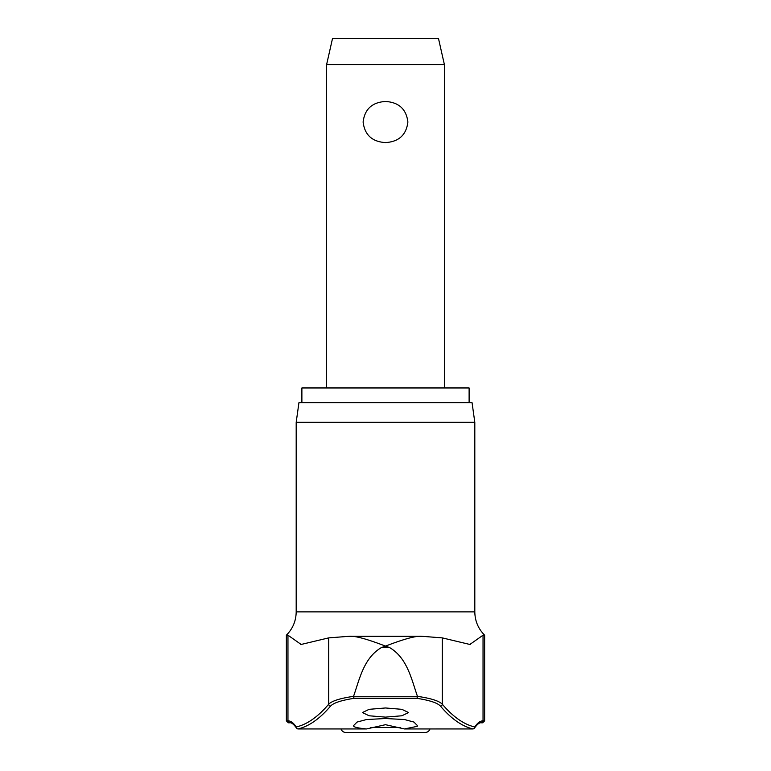 <?xml version="1.0" encoding="UTF-8"?>
<svg xmlns="http://www.w3.org/2000/svg" width="771" height="771" viewBox="0 0 771 771"><rect width="100%" height="100%" fill="white"/><g stroke="black" fill="none" stroke-linecap="round" stroke-linejoin="round"><path stroke-width="1.16" d="M353.513 696.733L353.542 696.358C340.175 698.304 331.906 700.916 328.725 704.183A1110.963 198.099 90 0 1 296.228 726.986A177.908 31.727 -90 0 0 287.959 720.846A1.966 1.927 -90 0 0 289.896 722.803C291.515 722.475 293.722 724.229 296.517 728.065L296.517 728.065A1.966 1.966 0 0 0 298.155 728.952L366.62 728.942C356.934 728.036 352.655 726.851 353.764 725.386A1116.109 141.662 -90 0 0 356.973 722.099L366.456 719.545L385.5 718.514L404.524 719.545L414.027 722.099A1116.109 141.662 90 0 0 417.236 725.386L417.236 726.349L404.38 728.942L385.5 724.692L366.62 728.942L298.001 728.942A1.966 1.927 -103.2 0 1 296.228 726.986A1.966 1.86 146.5 0 0 296.517 728.065A1.966 1.966 0 0 0 298.155 728.952L341.052 728.952A4.905 4.905 0 0 0 345.755 732.45L425.245 732.45A4.905 4.905 0 0 0 429.948 728.952L472.845 728.952A1.966 1.966 0 0 0 474.483 728.065C477.278 724.229 479.485 722.475 481.104 722.803L482.665 722.803L484.631 720.846L483.041 720.846A1.966 1.927 -90 0 1 481.104 722.803C479.485 722.475 477.278 724.229 474.483 728.065L474.483 728.065A1.966 1.86 -146.5 0 1 473.895 728.624A1.966 1.86 -146.5 0 0 474.483 728.065L474.483 728.065A1.966 1.86 -146.5 0 0 474.772 726.986A1.966 1.927 103.2 0 1 472.999 728.942L404.168 728.952L472.845 728.952A1.966 1.59 -90 0 0 472.999 728.942A1112.919 198.446 90 0 1 440.443 706.091C437.417 702.863 429.553 700.28 416.88 698.324L417.487 696.733L353.513 696.733L354.12 698.324L416.88 698.324M287.959 635.198L286.369 635.198C292.778 628.741 296.045 620.973 296.189 611.875L474.811 611.875C474.955 620.973 478.222 628.741 484.631 635.198L483.041 635.198L483.041 720.846A177.908 31.727 90 0 0 474.772 726.986A1110.963 198.099 -90 0 1 442.275 704.183C439.094 700.916 430.825 698.304 417.458 696.358C411.492 679.309 407.3 658.01 389.673 647.621L381.327 647.621L385.5 646.079C381.722 644.768 358.428 635.42 349.427 636.277L328.725 637.877L301.143 644.46L287.959 635.198L287.959 720.846L286.369 720.846L288.335 722.803L289.896 722.803C291.515 722.475 293.722 724.229 296.517 728.065A1.966 1.86 146.5 0 0 297.105 728.624M483.041 635.198L469.857 644.46L442.275 637.877L421.573 636.277L349.427 636.277M301.885 402.674L301.885 387.958L469.115 387.958L469.115 402.674M474.811 422.306L472.054 402.674L298.946 402.674L296.189 422.306L474.811 422.306L474.811 611.875M298.155 728.952A1.966 1.59 -90 0 1 298.001 728.942A1112.919 198.446 -90 0 0 330.557 706.091C333.583 702.863 341.447 700.28 354.12 698.324M353.513 725.868L353.764 725.386M385.5 717.126L369.126 715.777L362.437 712.558L369.126 709.33L385.5 707.971L401.874 709.33L408.563 712.558L401.874 715.777L385.5 717.126M381.982 636.268L389.027 636.268M301.143 644.46L300.623 644.498M326.615 64.562L332.503 38.55L438.497 38.55L444.385 64.562L326.615 64.562L326.615 387.958M385.5 142.587C372.142 141.768 364.683 134.906 363.112 122.03C364.683 109.145 372.142 102.292 385.5 101.473C398.858 102.292 406.317 109.145 407.888 122.03C406.317 134.906 398.858 141.768 385.5 142.587M470.377 644.498L469.857 644.46M381.327 647.621C363.7 658.01 359.508 679.309 353.542 696.358M421.573 636.277C412.572 635.42 389.278 644.768 385.5 646.079L389.673 647.621M400.496 727.545L370.504 727.545M442.275 637.877L442.275 704.183A1.966 1.889 139.7 0 1 440.443 706.091M328.725 637.877L328.725 704.183A1.966 1.889 40.3 0 0 330.557 706.091M444.385 64.562L444.385 387.958M472.845 728.952A1.966 1.966 0 0 0 474.483 728.065M481.104 722.803L482.665 722.803M289.896 722.803L288.335 722.803M286.369 720.846L286.369 635.198M296.189 611.875L296.189 422.306M484.631 720.846L484.631 635.198"/></g></svg>
